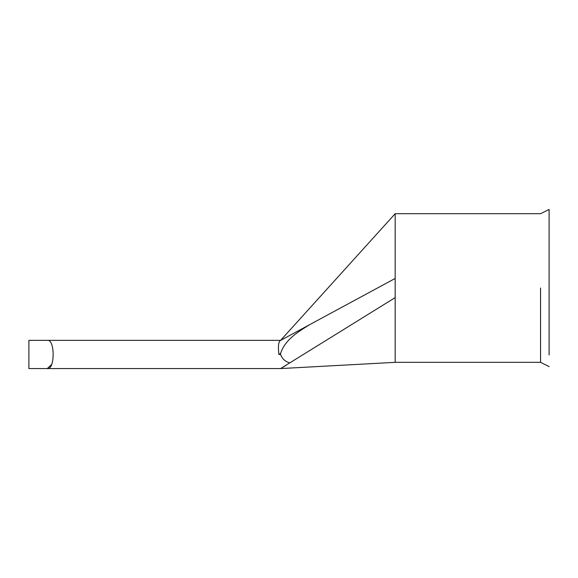 <?xml version="1.0" encoding="UTF-8"?>
<svg xmlns="http://www.w3.org/2000/svg" width="578" height="578" viewBox="0 0 578 578"><rect width="100%" height="100%" fill="white"/><g stroke="black" fill="none" stroke-linecap="round" stroke-linejoin="round"><path stroke-width="0.87" d="M549.1 354.95L549.1 209.431L549.1 354.95M540.56 288.025L540.56 362.341L540.56 288.025M93.997 340.355L280.597 340.355L28.9 340.355L28.9 368.569L280.605 368.569L47.273 368.569C55.083 370.101 55.112 338.881 47.273 340.355L93.997 340.355M549.1 209.431L540.56 213.708L395.179 213.708L395.179 297.605L280.605 368.569L395.179 362.341L540.56 362.341L549.1 366.611M51.449 364.675L47.273 368.569L28.9 368.569M281.717 367.94L283.877 366.662M283.942 366.618L286.5 365.021M280.605 354.459L278.921 354.459C277.996 347.176 278.379 342.581 280.084 340.673L309.895 324.533C298.523 331.534 285.033 339.561 280.605 353.404L278.921 354.459L280.605 353.404L280.605 354.459C282.158 358.801 285.221 361.604 289.78 362.883M280.07 340.68L280.605 340.355L280.07 340.68M309.895 324.533L395.179 278.444M395.179 297.605L395.179 362.341M395.179 213.708L280.605 340.355"/></g></svg>
